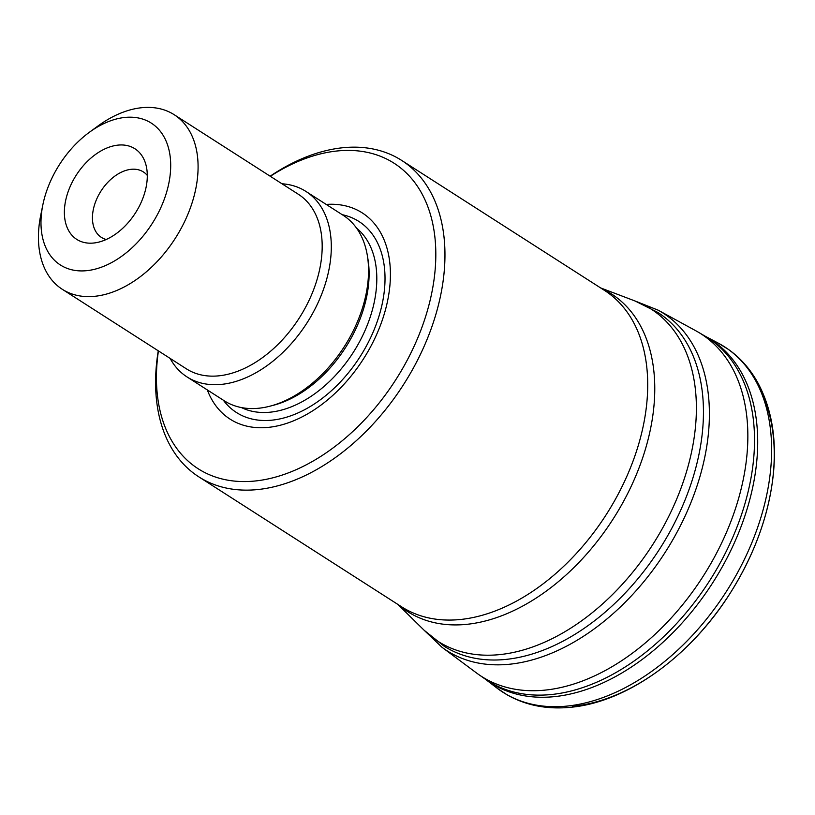 <?xml version="1.0" encoding="UTF-8"?>
<svg xmlns="http://www.w3.org/2000/svg" width="815" height="815" viewBox="0 0 815 815"><rect width="100%" height="100%" fill="white"/><g stroke="black" fill="none" stroke-linecap="round" stroke-linejoin="round"><path stroke-width="1.22" d="M636.566 301.581L658.113 310.158L695.796 330.758A203.424 132.651 122.7 0 1 698.221 332.133A203.424 132.651 122.7 0 1 726.491 532.317A203.424 132.651 122.7 0 1 544.389 690.183A203.424 132.651 122.7 0 1 478.772 674.586A203.424 132.651 122.7 0 1 476.5 672.956L442.036 647.324L425.247 631.33M125.235 117.411A84.251 54.941 -57.3 0 0 89.242 132.376A84.251 54.941 -57.3 0 0 42.869 204.738A84.251 54.941 -57.3 0 0 89.029 270.386A84.251 54.941 -57.3 0 0 168.114 186.543A84.251 54.941 -57.3 0 0 125.235 117.411M93.45 243.043A53.851 35.116 122.7 0 1 76.967 174.053A53.851 35.116 122.7 0 1 145.742 164.11A53.851 35.116 122.7 0 1 135.412 213A53.851 35.116 122.7 0 1 95.304 242.819A53.851 35.116 122.7 0 1 93.45 243.043M270.152 176.193A187.939 122.556 122.7 0 1 343.522 147.668A187.939 122.556 122.7 0 1 401.663 160.412A187.939 122.556 122.7 0 1 424.33 345.855A187.939 122.556 122.7 0 1 257 489.632A187.939 122.556 122.7 0 1 198.86 476.877A187.939 122.556 122.7 0 1 158.263 350.796M158.426 350.898A181.46 118.328 -57.3 0 0 266.525 479.261A181.46 118.328 -57.3 0 0 431.155 295.804A181.46 118.328 -57.3 0 0 337.899 150.907A181.46 118.328 -57.3 0 0 270.315 176.305M326.194 204.422A122.474 79.86 122.7 0 1 385.79 308.549A122.474 79.86 122.7 0 1 267.931 427.417A122.474 79.86 122.7 0 1 207.316 389.927M281.99 183.783A110.168 71.842 122.7 0 1 305.931 191.433L343.156 215.282A110.168 71.842 122.7 0 1 356.45 323.993A110.168 71.842 122.7 0 1 258.355 408.274A110.168 71.842 122.7 0 1 224.278 400.797L187.042 376.938A110.168 71.842 122.7 0 1 170.101 358.386M305.931 191.433A110.168 71.842 122.7 0 1 319.215 300.134A110.168 71.842 122.7 0 1 221.12 384.415A110.168 71.842 122.7 0 1 187.042 376.938M89.242 132.376L97.82 126.101A103.688 67.614 122.7 0 1 142.126 107.672A103.688 67.614 122.7 0 1 174.196 114.711L298.3 194.235A103.688 67.614 122.7 0 1 310.8 296.548A103.688 67.614 122.7 0 1 218.481 375.868A103.688 67.614 122.7 0 1 186.401 368.838L62.307 289.305A103.688 67.614 122.7 0 1 40.75 215.16L42.869 204.738M174.196 114.711A103.688 67.614 122.7 0 1 186.706 217.024A103.688 67.614 122.7 0 1 94.377 296.344A103.688 67.614 122.7 0 1 62.307 289.305M147.291 175.408A38.886 25.357 -57.3 0 0 143.369 171.924A38.886 25.357 -57.3 0 0 101.04 190.975A38.886 25.357 -57.3 0 0 101.406 237.399A38.886 25.357 -57.3 0 0 106.225 239.498M658.113 310.158A200.439 130.706 122.7 0 1 689.164 506.849A200.439 130.706 122.7 0 1 508.937 664.296A200.439 130.706 122.7 0 1 442.036 647.324M698.221 332.133L704.659 335.923A203.719 132.845 122.7 0 1 733.184 536.362A203.719 132.845 122.7 0 1 550.767 694.584A203.719 132.845 122.7 0 1 484.894 678.854L478.772 674.586M704.608 335.892A203.944 132.988 122.7 0 1 737.412 535.801A203.944 132.988 122.7 0 1 553.731 696.713A203.944 132.988 122.7 0 1 484.854 678.824M702.377 334.741A203.944 132.988 122.7 0 1 704.588 335.882L718.117 343.054A205.207 133.813 122.7 0 1 751.236 544.186A205.207 133.813 122.7 0 1 566.384 706.157A205.207 133.813 122.7 0 1 496.997 688.094L484.833 678.803M711.169 339.753A205.207 133.813 122.7 0 1 718.117 343.054L728.467 349.441C740.193 357.816 749.79 368.594 757.278 381.787C771.479 407.52 776.848 438.236 773.374 473.933C769.044 514.214 754.914 553.548 730.963 591.955C691.171 655.861 627.183 702.448 570.184 707.328C546.743 709.539 525.706 705.362 507.083 694.808L496.997 688.094M759.519 388.531A201.529 131.419 122.7 0 1 735.955 583.754A201.529 131.419 122.7 0 1 572.701 706.32M635.231 301.061L657.786 312.41A198.157 129.218 122.7 0 1 659.661 548.964A198.157 129.218 122.7 0 1 443.951 646.081L424.218 630.331A197.362 128.699 -57.3 0 0 498.984 654.679A197.362 128.699 -57.3 0 0 679.73 491.537A197.362 128.699 -57.3 0 0 635.231 301.061L600.635 287.919M601.389 288.408A188.723 123.065 122.7 0 1 637.34 472.221A188.723 123.065 122.7 0 1 466.017 624.412A188.723 123.065 122.7 0 1 398.586 604.873M198.86 476.877L401.612 606.818A187.939 122.556 -57.3 0 0 459.752 619.563A187.939 122.556 -57.3 0 0 627.081 475.797A187.939 122.556 -57.3 0 0 604.414 290.354L401.663 160.412M342.229 214.691A113.458 73.982 122.7 0 1 377.427 320.988A113.458 73.982 122.7 0 1 271.548 420.204A113.458 73.982 122.7 0 1 223.341 400.206M356.481 228.037A106.928 69.723 122.7 0 1 363.398 334.089A106.928 69.723 122.7 0 1 269.857 412.217A106.928 69.723 122.7 0 1 241.423 407.571M367.514 256.745A106.928 69.723 122.7 0 1 272.108 405.605M397.822 604.384L424.218 630.331"/></g></svg>
